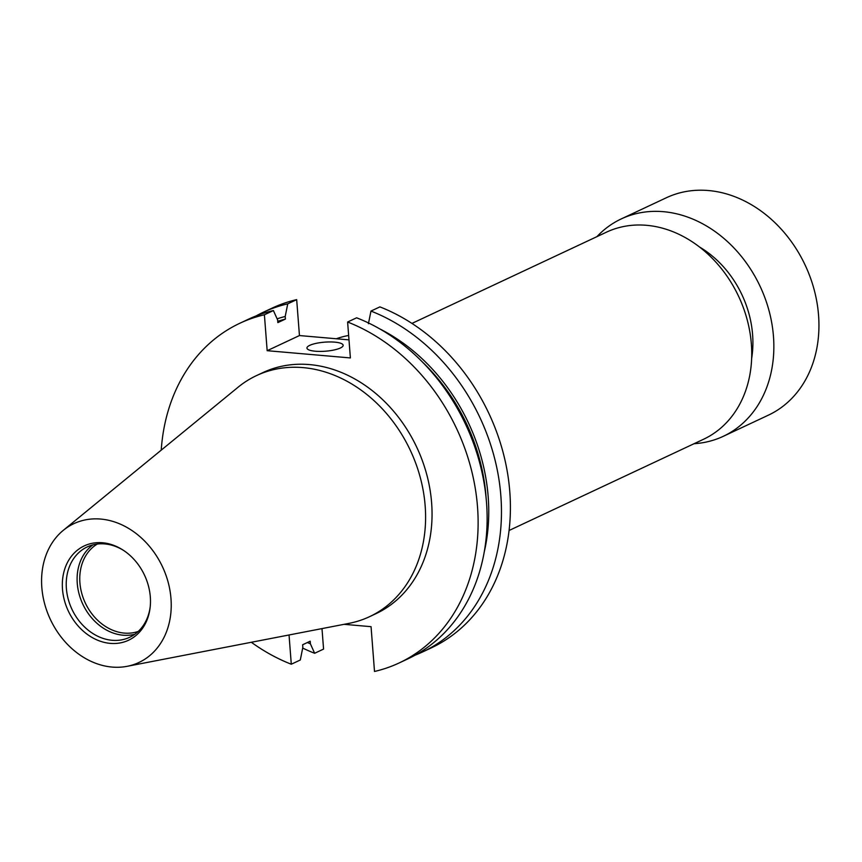 <?xml version="1.0" encoding="UTF-8"?>
<svg xmlns="http://www.w3.org/2000/svg" width="862" height="862" viewBox="0 0 862 862"><rect width="100%" height="100%" fill="white"/><g stroke="black" fill="none" stroke-linecap="round" stroke-linejoin="round"><path stroke-width="1.29" d="M694.082 443.704A120.077 97.018 -115.1 0 0 723.293 436.312L768.376 415.172A120.077 97.018 -115.1 0 0 814.202 289.858A120.077 97.018 -115.1 0 0 708.456 190.534A120.077 97.018 -115.1 0 0 666.38 197.743L621.308 218.894A120.077 97.018 -115.1 0 0 596.946 236.63M723.293 436.312A120.077 97.018 -115.1 0 0 769.119 311.01A120.077 97.018 -115.1 0 0 663.384 211.686A120.077 97.018 -115.1 0 0 621.308 218.894M509.086 530.486L703.586 439.243A114.355 92.406 -115.1 0 0 747.225 319.91A114.355 92.406 -115.1 0 0 646.522 225.305A114.355 92.406 -115.1 0 0 606.449 232.18L411.95 323.422M336.223 338.755A133.136 107.567 64.9 0 1 348.647 335.458M309.749 345.35A18.156 4.536 -4.4 0 0 306.947 348.076A18.156 4.536 -4.4 0 0 320.179 351.416A18.156 4.536 -4.4 0 0 340.35 348.011A18.156 4.536 -4.4 0 0 343.151 345.285A18.156 4.536 -4.4 0 0 329.92 341.945A18.156 4.536 -4.4 0 0 309.749 345.35M138.276 631.404A48.412 39.113 64.9 0 1 124.3 633.096A48.412 39.113 64.9 0 1 82.213 594.952A48.412 39.113 64.9 0 1 97.298 544.041M134.838 634.249A49.91 40.331 64.9 0 1 123.018 635.197A49.91 40.331 64.9 0 1 80.134 597.463A49.91 40.331 64.9 0 1 92.913 544.881M150.193 606.934A49.91 40.331 64.9 0 1 129.634 637.298A49.91 40.331 64.9 0 1 112.146 640.294A49.91 40.331 64.9 0 1 68.195 599.015A49.91 40.331 64.9 0 1 87.234 546.928A49.91 40.331 64.9 0 1 104.733 543.922A49.91 40.331 64.9 0 1 123.74 550.527M102.535 542.758A52.119 42.109 64.9 0 1 123.061 550.085A52.119 42.109 64.9 0 1 150.107 607.732A52.119 42.109 64.9 0 1 110.271 643.375A52.119 42.109 64.9 0 1 62.495 589.242A52.119 42.109 64.9 0 1 102.535 542.758M112.092 667.069A76.653 61.935 64.9 0 1 46.882 610.986A76.653 61.935 64.9 0 1 63.292 530.335A76.653 61.935 64.9 0 1 100.714 519.064A76.653 61.935 64.9 0 1 169.868 589.91A76.653 61.935 64.9 0 1 127.091 666.326A76.653 61.935 64.9 0 1 112.092 667.069M63.292 530.335L238.117 387.189A133.136 107.567 64.9 0 1 256.456 375.616A133.136 107.567 64.9 0 1 303.112 367.621A133.136 107.567 64.9 0 1 420.344 477.753A133.136 107.567 64.9 0 1 369.539 616.686A133.136 107.567 64.9 0 1 348.916 623.388L127.091 666.326M256.456 375.616L262.91 372.589A133.136 107.567 64.9 0 1 309.566 364.594A133.136 107.567 64.9 0 1 426.798 474.725A133.136 107.567 64.9 0 1 375.994 613.658L369.539 616.686M368.419 323.713L370.962 311.074L379.894 306.883A187.604 151.583 64.9 0 1 508.02 476.147A187.604 151.583 64.9 0 1 431.409 647.825L422.466 652.017A187.604 151.583 64.9 0 1 415.193 655.142M289.039 634.971L291.291 664.225L300.299 660.001L302.842 647.362L302.637 644.754L310.191 641.209L310.395 643.817L314.641 653.277L323.573 649.086L321.989 628.603M256.068 315.934A187.604 151.583 64.9 0 1 263.125 312.335L272.058 308.143A187.604 151.583 64.9 0 1 296.679 299.642L287.746 303.833L285.203 316.473L285.408 319.08L277.855 322.614L277.65 320.017L273.405 310.557L264.397 314.781L267.166 350.694L350.381 357.935L347.612 322.022A187.604 151.583 64.9 0 1 475.738 491.297A187.604 151.583 64.9 0 1 399.128 662.964A187.604 151.583 64.9 0 1 374.507 671.466L371.059 626.674L344.057 624.325M348.991 339.865L299.448 335.555L296.679 299.642M370.962 311.074A187.604 151.583 64.9 0 1 499.087 480.339A187.604 151.583 64.9 0 1 422.466 652.017M314.641 653.277A187.604 151.583 64.9 0 1 302.691 648.073M263.125 312.335A187.604 151.583 64.9 0 1 287.746 303.833M379.7 328.864A176.581 142.672 64.9 0 1 484.282 551.799M310.395 643.817A176.581 142.672 64.9 0 1 307.368 642.535M277.122 318.832A176.581 142.672 64.9 0 1 285.203 316.473M422.164 361.771A173.995 140.581 64.9 0 1 486.125 498.107M277.758 321.343A173.995 140.581 64.9 0 1 285.408 319.08M347.612 322.022L356.62 317.798A187.604 151.583 64.9 0 1 484.746 487.073A187.604 151.583 64.9 0 1 408.135 658.74L399.128 662.964M161.226 450.158A187.604 151.583 64.9 0 1 239.787 323.282L248.784 319.059A187.604 151.583 64.9 0 1 273.405 310.557M291.291 664.225A187.604 151.583 64.9 0 1 251.338 642.276M239.787 323.282A187.604 151.583 64.9 0 1 264.397 314.781M299.448 335.555L267.166 350.694M751.664 358.376A95.305 76.998 -115.1 0 0 699.373 246.909"/></g></svg>
